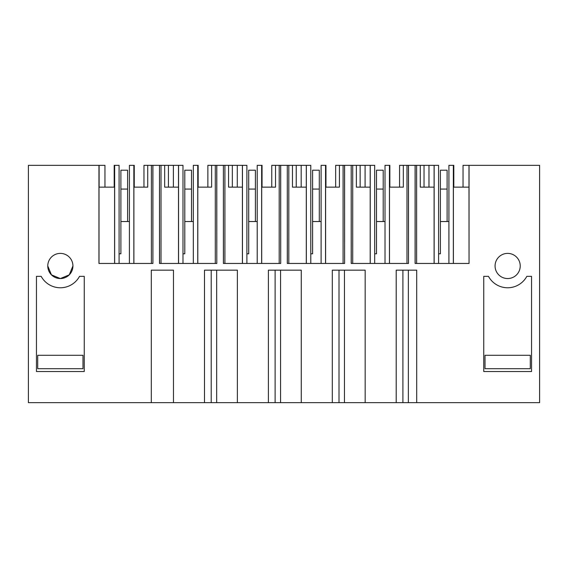 <?xml version="1.0" encoding="UTF-8"?>
<svg xmlns="http://www.w3.org/2000/svg" width="568" height="568" viewBox="0 0 568 568"><rect width="100%" height="100%" fill="white"/><g stroke="black" fill="none" stroke-linecap="round" stroke-linejoin="round"><path stroke-width="0.85" d="M469.047 263.453L469.047 165.338L539.6 165.338L539.6 402.662L28.4 402.662L28.4 165.338L98.953 165.338L98.953 263.453L152.906 263.453L152.906 165.338L159.494 165.338L159.494 263.453L216.806 263.453L216.806 165.338L223.394 165.338L223.394 263.453L280.706 263.453L280.706 165.338L287.294 165.338L287.294 263.453L344.606 263.453L344.606 165.338L351.194 165.338L351.194 263.453L408.506 263.453L408.506 165.338L415.094 165.338L415.094 263.453L469.047 263.453L468.99 187.142L453.399 187.142L453.399 263.453M151.294 402.662L151.294 270.162L173.467 270.162L173.467 402.662M204.501 402.662L204.501 270.162L237.367 270.162L237.367 402.662M268.401 402.662L268.401 270.162L301.267 270.162L301.267 402.662M332.301 402.662L332.301 270.162L365.167 270.162L365.167 402.662M396.201 402.662L396.201 270.162L416.706 270.162L416.706 402.662M72.931 265.973A12.581 12.581 0 0 1 60.35 278.547A12.581 12.581 0 0 1 47.769 265.973A12.581 12.581 0 0 1 60.35 253.392A12.581 12.581 0 0 1 72.931 265.973L69.26 274.841L60.414 278.547M495.069 265.973A12.581 12.581 0 0 1 507.65 253.392A12.581 12.581 0 0 1 520.231 265.973A12.581 12.581 0 0 1 507.65 278.547A12.581 12.581 0 0 1 495.069 265.973M531.549 276.353L531.549 371.529L483.751 371.529L483.751 276.353L483.751 371.529L531.549 371.529L531.549 276.353L526.82 276.353A21.804 21.804 0 0 1 488.48 276.353L483.751 276.353M36.451 371.529L84.249 371.529L84.249 276.353L84.249 371.529L36.451 371.529L36.451 276.353L36.451 371.529M84.249 276.353L79.52 276.353A21.804 21.804 0 0 1 41.18 276.353L36.451 276.353M104.959 187.142L104.959 165.338L98.953 165.338M129.412 263.453L129.412 165.338L134.254 165.338L134.254 187.142M193.312 263.453L193.312 165.338L198.154 165.338L198.154 187.142M257.212 263.453L257.212 165.338L262.054 165.338L262.054 187.142M321.112 263.453L321.112 165.338L325.954 165.338L325.954 187.142M385.012 263.453L385.012 165.338L389.854 165.338L389.854 187.142M408.364 402.662L408.364 270.162M402.911 402.662L402.911 270.162M344.464 402.662L344.464 270.162M339.011 402.662L339.011 270.162M280.564 402.662L280.564 270.162M275.111 402.662L275.111 270.162M216.664 402.662L216.664 270.162M211.211 402.662L211.211 270.162M389.499 165.338L389.499 187.142L403.33 187.142L399.567 187.142L399.567 165.338L408.506 165.338M415.094 165.338L420.27 165.338L420.27 187.142L434.101 187.142L434.101 263.453M438.588 263.453L438.588 165.338L434.101 165.338L434.101 187.142L434.101 165.338L420.27 165.338M408.449 165.338L408.506 263.453M351.251 263.453L351.194 165.338M374.688 263.453L374.688 165.338L351.251 165.338M325.599 165.338L325.599 187.142L339.43 187.142L335.667 187.142L335.667 165.338L344.606 165.338M344.549 165.338L344.606 263.453M287.351 263.453L287.294 165.338M310.788 263.453L310.788 165.338L287.351 165.338M261.699 165.338L261.699 187.142L275.53 187.142L271.767 187.142L271.767 165.338L280.706 165.338M280.649 165.338L280.706 263.453M223.451 263.453L223.394 165.338M246.888 263.453L246.888 165.338L223.451 165.338M197.799 165.338L197.799 187.142L211.63 187.142L207.867 187.142L207.867 165.338L216.806 165.338M216.749 165.338L216.806 263.453M159.551 263.453L159.494 165.338M182.988 263.453L182.988 165.338L159.551 165.338M133.899 165.338L133.899 187.142L147.73 187.142L143.967 187.142L143.967 165.338L152.906 165.338M152.849 165.338L152.906 263.453M114.189 187.142L114.189 165.338L114.601 165.338L114.601 187.142L99.009 187.142L99.009 263.453M99.116 187.142L99.116 165.338M469.047 165.338L463.041 165.338L463.041 187.142M415.151 263.453L415.151 165.338M47.769 265.973L51.44 274.841L60.286 278.547M114.601 165.338L119.088 165.338L119.088 263.453M133.927 165.338L133.927 187.142M197.827 165.338L197.827 187.142M261.727 165.338L261.727 187.142M325.627 165.338L325.627 187.142M389.527 165.338L389.527 187.142M453.811 187.142L453.811 165.338L448.912 165.338L448.912 263.453M403.33 165.338L403.33 187.142M389.499 187.142L389.499 263.453M406.986 263.453L406.986 165.338M416.614 263.453L416.614 165.338M424.033 165.338L424.033 187.142L420.27 187.142M370.251 165.338L370.251 263.453M356.37 165.338L356.37 187.142L370.201 187.142L370.201 165.338L370.201 263.453M352.714 165.338L352.714 263.453M389.449 165.338L389.449 263.453M360.133 165.338L360.133 187.142L356.37 187.142M339.43 165.338L339.43 187.142M325.599 187.142L325.599 263.453M343.086 263.453L343.086 165.338M306.351 165.338L306.351 263.453M292.47 165.338L292.47 187.142L306.301 187.142L306.301 165.338L306.301 263.453M288.814 165.338L288.814 263.453M325.549 165.338L325.549 263.453M296.233 165.338L296.233 187.142L292.47 187.142M275.53 165.338L275.53 187.142M261.699 187.142L261.699 263.453M279.186 263.453L279.186 165.338M242.451 165.338L242.451 263.453M228.57 165.338L228.57 187.142L242.401 187.142L242.401 165.338L242.401 263.453M224.914 165.338L224.914 263.453M261.649 165.338L261.649 263.453M232.333 165.338L232.333 187.142L228.57 187.142M242.401 165.338L242.401 187.142M211.63 165.338L211.63 187.142M197.799 187.142L197.799 263.453M215.286 263.453L215.286 165.338M178.551 165.338L178.551 263.453M164.67 165.338L164.67 187.142L178.501 187.142L178.501 165.338L178.501 263.453M161.014 165.338L161.014 263.453M197.749 165.338L197.749 263.453M168.433 165.338L168.433 187.142L164.67 187.142M147.73 165.338L147.73 187.142M133.899 187.142L133.899 263.453M151.386 263.453L151.386 165.338M114.651 165.338L114.651 263.453M114.601 187.142L114.601 263.453M133.849 165.338L133.849 263.453M468.99 165.338L468.99 187.142M434.151 165.338L434.151 263.453M453.399 165.338L453.399 187.142M453.349 165.338L453.349 263.453M119.088 253.811L120.899 253.811L120.899 221.527L129.412 221.527M120.899 221.527L120.899 170.201L127.601 170.201L127.601 221.527M120.899 189.073L127.601 189.073M182.988 253.811L184.799 253.811L184.799 221.527L193.312 221.527M184.799 221.527L184.799 170.201L191.501 170.201L191.501 221.527M184.799 189.073L191.501 189.073M246.888 253.811L248.699 253.811L248.699 221.527L257.212 221.527M248.699 221.527L248.699 170.201L255.401 170.201L255.401 221.527M248.699 189.073L255.401 189.073M310.788 253.811L312.599 253.811L312.599 221.527L321.112 221.527M312.599 221.527L312.599 170.201L319.301 170.201L319.301 221.527M312.599 189.073L319.301 189.073M374.688 253.811L376.499 253.811L376.499 221.527L385.012 221.527M376.499 221.527L376.499 170.201L383.201 170.201L383.201 221.527M376.499 189.073L383.201 189.073M438.588 253.811L440.399 253.811L440.399 221.527L448.912 221.527M440.399 221.527L440.399 170.201L447.101 170.201L447.101 221.527M440.399 189.073L447.101 189.073M37.708 368.696L82.992 368.696L82.992 355.277L37.708 355.277L37.708 368.696M485.008 368.696L530.292 368.696L530.292 355.277L485.008 355.277L485.008 368.696M428.982 187.142L428.982 165.338M365.082 187.142L365.082 165.338M301.182 187.142L301.182 165.338M237.282 187.142L237.282 165.338M173.382 187.142L173.382 165.338"/></g></svg>
